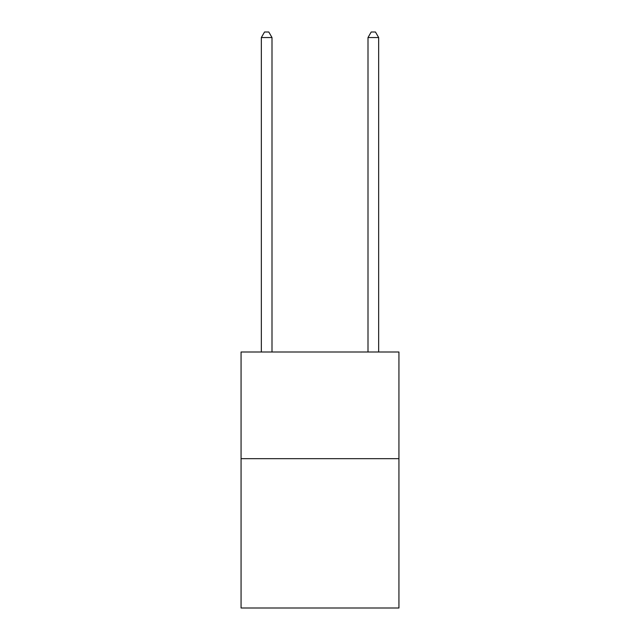 <?xml version="1.0" encoding="UTF-8"?>
<svg xmlns="http://www.w3.org/2000/svg" width="640" height="640" viewBox="0 0 640 640"><rect width="100%" height="100%" fill="white"/><g stroke="black" fill="none" stroke-linecap="round" stroke-linejoin="round"><path stroke-width="0.96" d="M398.936 458.664L398.936 608L241.064 608L241.064 352L398.936 352L398.936 458.664L241.064 458.664M272 352L272 37.544L261.336 37.544L261.336 352M261.336 37.544L264.536 32L268.8 32L272 37.544M378.664 352L378.664 37.544L368 37.544L368 352M368 37.544L371.2 32L375.464 32L378.664 37.544"/></g></svg>
